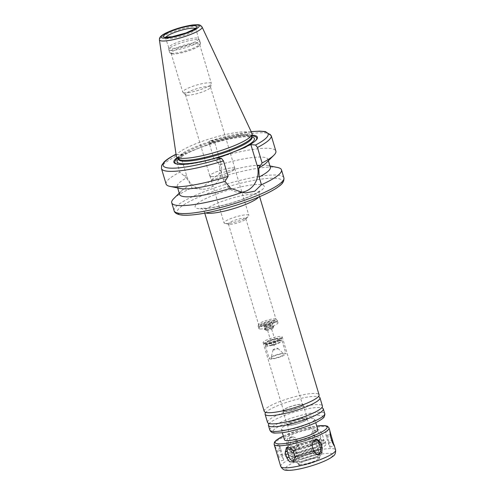 <?xml version="1.0" encoding="UTF-8"?>
<svg xmlns="http://www.w3.org/2000/svg" width="495" height="495" viewBox="0 0 495 495"><rect width="100%" height="100%" fill="white"/><g stroke="black" fill="none" stroke-linecap="round" stroke-linejoin="round"><path stroke-width="0.37" stroke-dasharray="2.48 1.86" d="M282.026 456.341L280.263 450.475A4.981 0.446 -105.7 0 1 279.087 444.677A4.981 0.446 -105.7 0 1 280.609 448.47L282.373 454.336A4.981 0.446 -105.7 0 1 283.548 460.133A4.981 0.446 -105.7 0 1 282.026 456.341L278.147 457.436M279.118 461.037L278.493 455.431L276.73 449.565L274.805 445.89L274.966 447.183M294.395 460.987A4.981 4.003 -121.3 0 0 295.639 460.542A4.981 4.003 -121.3 0 0 297.099 455.617L295.342 449.757A4.981 4.003 -121.3 0 0 288.709 446.162A4.981 4.003 -121.3 0 0 287.713 447.096M315.884 439.145A4.981 4.449 95 0 0 314.888 438.929A4.981 4.449 95 0 0 310.235 445.556L311.992 451.421A4.981 4.449 95 0 0 315.785 454.719A4.981 4.449 95 0 0 316.769 454.682M328.705 441.28L326.941 435.414A4.981 0.446 74.3 0 0 325.419 431.621A4.981 0.446 74.3 0 0 326.595 437.419L328.352 443.285A4.981 0.446 74.3 0 0 329.88 447.078A4.981 0.446 74.3 0 0 328.705 441.28L331.706 440.432M313.929 434.888L315.686 440.748L318.625 444.176L322.523 444.225L323.786 439.424L322.028 433.558L319.38 429.957L315.593 429.839L313.929 434.888L311.862 436.138A4.981 4.003 58.7 0 1 313.329 431.213A4.981 4.003 58.7 0 1 319.962 434.808L321.725 440.674A4.981 4.003 58.7 0 1 320.259 445.599A4.981 4.003 58.7 0 1 313.626 442.004L311.862 436.138M286.71 443.508L288.467 449.373L292.093 452.659L296.041 450.71L296.913 446.038L295.156 440.179L291.196 436.868L287.304 438.818L286.71 443.508L288.523 443.668A4.981 4.449 -85 0 1 293.182 437.036A4.981 4.449 -85 0 1 296.975 440.333L298.733 446.199A4.981 4.449 -85 0 1 294.079 452.832A4.981 4.449 -85 0 1 290.287 449.534L288.523 443.668M216.878 158.029L223.177 179.023A20.054 17.9 95 0 0 238.435 192.295A20.054 17.9 95 0 0 241.894 192.221M173.702 198.656A57.296 10.506 163.3 0 1 191.806 187.914L194.721 188.49L203.334 186.714L210.963 180.353A57.296 10.506 163.3 0 1 277.577 167.496M179.654 194.51A47.334 8.681 163.3 0 1 181.275 191.095A47.334 8.681 163.3 0 1 190.81 184.833L191.806 187.914M180.508 188.539A47.334 8.681 163.3 0 1 177.272 186.584A47.334 8.681 163.3 0 1 186.442 177.959L190.81 184.833M166.103 184.029A57.296 10.506 163.3 0 1 179.877 172.173L186.442 177.959M175.725 154.452C175.051 154.496 174.883 155.238 175.23 156.692L179.877 172.173M177.204 157.559A43.597 7.994 163.3 0 1 183.948 153.456L180.397 154.855L176.053 154.477M177.742 158.153A42.731 7.84 163.3 0 1 186.25 153.073L183.948 153.456M222.731 156.247A42.731 7.84 163.3 0 1 177.767 164.253A42.731 7.84 163.3 0 1 177.334 164.154M217.639 162.168L213.871 158.753L209.23 143.272C208.878 141.824 209.045 141.075 209.725 141.032L214.397 141.44L220.696 162.434L217.639 162.168L220.201 164.637L219.446 173.535L210.963 180.353M220.696 162.434A20.054 17.9 -85 0 1 201.954 189.121A20.054 17.9 -85 0 1 186.695 175.849L180.397 154.855M251.175 131.658L209.725 141.032A54.809 10.048 163.3 0 1 251.213 131.738M214.397 141.44L208.822 144.163L186.25 153.073M283.196 430.013A17.436 3.199 163.3 0 1 281.271 429.19A17.436 3.199 163.3 0 1 297.056 421.115A17.436 3.199 163.3 0 1 314.678 419.172A17.436 3.199 163.3 0 1 302.451 426.096A17.436 3.199 163.3 0 1 283.196 430.013M284.439 439.746A17.436 3.199 163.3 0 1 300.224 431.671A17.436 3.199 163.3 0 1 317.846 429.728M299.951 465.374A10.952 2.011 163.3 0 1 298.745 464.861A10.952 2.011 163.3 0 1 308.657 459.787A10.952 2.011 163.3 0 1 319.721 458.568A10.952 2.011 163.3 0 1 312.048 462.918A10.952 2.011 163.3 0 1 299.951 465.374M299.704 464.551A10.952 2.011 163.3 0 1 298.621 464.223A10.952 2.011 163.3 0 1 298.497 464.038A10.952 2.011 163.3 0 1 308.41 458.97A10.952 2.011 163.3 0 1 319.473 457.745A10.952 2.011 163.3 0 1 319.473 457.968A10.952 2.011 163.3 0 1 311.25 462.281A10.952 2.011 163.3 0 1 299.704 464.551M296.728 461.662A13.179 2.419 163.3 0 1 295.422 461.272A13.179 2.419 163.3 0 1 307.203 454.942A13.179 2.419 163.3 0 1 320.519 453.742A13.179 2.419 163.3 0 1 310.619 458.927A13.179 2.419 163.3 0 1 296.728 461.662M295.119 462.299A15.073 2.766 163.3 0 1 293.461 461.588A15.073 2.766 163.3 0 1 307.104 454.608A15.073 2.766 163.3 0 1 322.332 452.925A15.073 2.766 163.3 0 1 311.77 458.914A15.073 2.766 163.3 0 1 295.119 462.299M294.346 459.719A15.073 2.766 163.3 0 1 292.687 459.007A15.073 2.766 163.3 0 1 306.331 452.028A15.073 2.766 163.3 0 1 321.558 450.345A15.073 2.766 163.3 0 1 310.996 456.334A15.073 2.766 163.3 0 1 294.346 459.719M296.882 458.717A12.084 2.215 163.3 0 1 295.552 458.147A12.084 2.215 163.3 0 1 306.485 452.554A12.084 2.215 163.3 0 1 318.693 451.205A12.084 2.215 163.3 0 1 310.229 456A12.084 2.215 163.3 0 1 296.882 458.717M296.177 456.371A12.084 2.215 163.3 0 1 294.847 455.802A12.084 2.215 163.3 0 1 305.78 450.209A12.084 2.215 163.3 0 1 317.994 448.86A12.084 2.215 163.3 0 1 309.524 453.655A12.084 2.215 163.3 0 1 296.177 456.371M293.752 457.331A14.949 2.741 163.3 0 1 292.502 457.04A14.949 2.741 163.3 0 1 305.632 449.701A14.949 2.741 163.3 0 1 320.63 448.6A14.949 2.741 163.3 0 1 308.948 454.41A14.949 2.741 163.3 0 1 293.752 457.331M290.936 455.815A17.436 3.199 163.3 0 1 289.476 455.48A17.436 3.199 163.3 0 1 304.796 446.923A17.436 3.199 163.3 0 1 322.295 445.63A17.436 3.199 163.3 0 1 308.663 452.411A17.436 3.199 163.3 0 1 290.936 455.815M287.768 457.064A21.174 3.886 163.3 0 1 285.436 456.068A21.174 3.886 163.3 0 1 304.598 446.261A21.174 3.886 163.3 0 1 325.995 443.897A21.174 3.886 163.3 0 1 311.157 452.312A21.174 3.886 163.3 0 1 287.768 457.064M286.995 454.484A21.174 3.886 163.3 0 1 284.656 453.488A21.174 3.886 163.3 0 1 303.825 443.681A21.174 3.886 163.3 0 1 325.221 441.317A21.174 3.886 163.3 0 1 310.384 449.732A21.174 3.886 163.3 0 1 286.995 454.484M290.157 453.234A17.436 3.199 163.3 0 1 288.238 452.418A17.436 3.199 163.3 0 1 304.023 444.343A17.436 3.199 163.3 0 1 321.645 442.394A17.436 3.199 163.3 0 1 309.418 449.318A17.436 3.199 163.3 0 1 290.157 453.234M288.82 448.779A17.436 3.199 163.3 0 1 287.366 448.439A17.436 3.199 163.3 0 1 286.902 447.956A17.436 3.199 163.3 0 1 302.686 439.882A17.436 3.199 163.3 0 1 320.308 437.933A17.436 3.199 163.3 0 1 320.185 438.595A17.436 3.199 163.3 0 1 306.553 445.376A17.436 3.199 163.3 0 1 288.82 448.779M291.635 450.295A14.949 2.741 163.3 0 1 290.392 450.005A14.949 2.741 163.3 0 1 303.522 442.666A14.949 2.741 163.3 0 1 318.52 441.565A14.949 2.741 163.3 0 1 306.838 447.375A14.949 2.741 163.3 0 1 291.635 450.295M292.799 449.831A13.575 2.487 163.3 0 1 291.289 449.132A13.575 2.487 163.3 0 1 303.59 442.907A13.575 2.487 163.3 0 1 317.289 441.33A13.575 2.487 163.3 0 1 307.958 446.725A13.575 2.487 163.3 0 1 292.799 449.831M288.727 425.205A10.073 1.85 163.3 0 1 287.607 424.685A10.073 1.85 163.3 0 1 296.74 420.063A10.073 1.85 163.3 0 1 306.906 418.894A10.073 1.85 163.3 0 1 299.982 422.903A10.073 1.85 163.3 0 1 288.727 425.205M288.294 425.378A10.587 1.943 163.3 0 1 287.131 424.877A10.587 1.943 163.3 0 1 296.709 419.977A10.587 1.943 163.3 0 1 307.414 418.795A10.587 1.943 163.3 0 1 299.989 423.002A10.587 1.943 163.3 0 1 288.294 425.378M284.074 411.302A10.587 1.943 163.3 0 1 282.905 410.807A10.587 1.943 163.3 0 1 292.489 405.9A10.587 1.943 163.3 0 1 303.188 404.718A10.587 1.943 163.3 0 1 295.769 408.926A10.587 1.943 163.3 0 1 284.074 411.302M284.6 411.098A9.962 1.825 163.3 0 1 283.505 410.627A9.962 1.825 163.3 0 1 292.52 406.011A9.962 1.825 163.3 0 1 302.594 404.898A9.962 1.825 163.3 0 1 295.608 408.858A9.962 1.825 163.3 0 1 284.6 411.098M264.194 343.072A9.962 1.825 163.3 0 1 263.359 342.874A9.962 1.825 163.3 0 1 263.093 342.602A9.962 1.825 163.3 0 1 272.114 337.986A9.962 1.825 163.3 0 1 282.181 336.872A9.962 1.825 163.3 0 1 282.113 337.25A9.962 1.825 163.3 0 1 274.323 341.123A9.962 1.825 163.3 0 1 264.194 343.072M265.598 343.827A8.718 1.596 163.3 0 1 264.875 343.654A8.718 1.596 163.3 0 1 264.639 343.412A8.718 1.596 163.3 0 1 272.528 339.378A8.718 1.596 163.3 0 1 281.339 338.401A8.718 1.596 163.3 0 1 281.284 338.735A8.718 1.596 163.3 0 1 274.465 342.125A8.718 1.596 163.3 0 1 265.598 343.827M265.741 344.297A8.718 1.596 163.3 0 1 264.782 343.883A8.718 1.596 163.3 0 1 272.671 339.848A8.718 1.596 163.3 0 1 281.482 338.871A8.718 1.596 163.3 0 1 275.375 342.336A8.718 1.596 163.3 0 1 265.741 344.297M267.065 343.771A7.153 1.312 163.3 0 1 266.279 343.437A7.153 1.312 163.3 0 1 272.757 340.121A7.153 1.312 163.3 0 1 279.984 339.322A7.153 1.312 163.3 0 1 274.972 342.163A7.153 1.312 163.3 0 1 267.065 343.771M267.628 345.646A7.153 1.312 163.3 0 1 266.842 345.312A7.153 1.312 163.3 0 1 273.32 341.996A7.153 1.312 163.3 0 1 280.547 341.197A7.153 1.312 163.3 0 1 275.536 344.044A7.153 1.312 163.3 0 1 267.628 345.646M266.304 346.172A8.718 1.596 163.3 0 1 265.345 345.757A8.718 1.596 163.3 0 1 273.234 341.723A8.718 1.596 163.3 0 1 282.045 340.752A8.718 1.596 163.3 0 1 275.938 344.211A8.718 1.596 163.3 0 1 266.304 346.172M270.177 359.073A8.718 1.596 163.3 0 1 269.212 358.658A8.718 1.596 163.3 0 1 277.107 354.624A8.718 1.596 163.3 0 1 285.918 353.653A8.718 1.596 163.3 0 1 279.805 357.112A8.718 1.596 163.3 0 1 270.177 359.073M271.798 358.436A6.806 1.25 163.3 0 1 271.043 357.972A6.806 1.25 163.3 0 1 277.206 354.958A6.806 1.25 163.3 0 1 284.006 354.08A6.806 1.25 163.3 0 1 279.65 356.784A6.806 1.25 163.3 0 1 271.798 358.436M273.345 349.953A2.494 0.458 163.3 0 1 273.067 349.786A2.494 0.458 163.3 0 1 275.325 348.684A2.494 0.458 163.3 0 1 277.813 348.362A2.494 0.458 163.3 0 1 276.216 349.352A2.494 0.458 163.3 0 1 273.345 349.953M272.25 345.139A2.116 0.39 163.3 0 1 272.163 345.126A2.116 0.39 163.3 0 1 272.021 345.034A2.116 0.39 163.3 0 1 273.933 344.056A2.116 0.39 163.3 0 1 276.074 343.821A2.116 0.39 163.3 0 1 276 343.969A2.116 0.39 163.3 0 1 274.261 344.768A2.116 0.39 163.3 0 1 272.25 345.139M266.619 326.372A2.116 0.39 163.3 0 1 266.39 326.273A2.116 0.39 163.3 0 1 268.302 325.289A2.116 0.39 163.3 0 1 270.443 325.054A2.116 0.39 163.3 0 1 268.958 325.896A2.116 0.39 163.3 0 1 266.619 326.372M265.252 326.91A3.737 0.687 163.3 0 1 264.837 326.737A3.737 0.687 163.3 0 1 268.222 325.005A3.737 0.687 163.3 0 1 271.996 324.59A3.737 0.687 163.3 0 1 269.379 326.075A3.737 0.687 163.3 0 1 265.252 326.91M266.304 330.431A3.737 0.687 163.3 0 1 265.895 330.252A3.737 0.687 163.3 0 1 269.274 328.525A3.737 0.687 163.3 0 1 273.054 328.105A3.737 0.687 163.3 0 1 270.431 329.59A3.737 0.687 163.3 0 1 266.304 330.431M264.899 329.676A4.981 0.916 163.3 0 1 269.292 327.003A4.981 0.916 163.3 0 1 273.172 327.344A4.981 0.916 163.3 0 1 264.899 329.676M265.425 329.466A4.362 0.798 163.3 0 1 264.943 329.262A4.362 0.798 163.3 0 1 268.89 327.245A4.362 0.798 163.3 0 1 273.296 326.756A4.362 0.798 163.3 0 1 270.239 328.488A4.362 0.798 163.3 0 1 265.425 329.466M264.021 324.776A4.362 0.798 163.3 0 1 263.538 324.571A4.362 0.798 163.3 0 1 267.486 322.548A4.362 0.798 163.3 0 1 271.891 322.066A4.362 0.798 163.3 0 1 268.835 323.798A4.362 0.798 163.3 0 1 264.021 324.776M261.379 325.815A7.474 1.374 163.3 0 1 260.605 325.184A7.474 1.374 163.3 0 1 267.319 322.004A7.474 1.374 163.3 0 1 274.669 320.964A7.474 1.374 163.3 0 1 270.27 323.909A7.474 1.374 163.3 0 1 261.379 325.815M259.968 328.996A9.962 1.825 163.3 0 1 258.873 328.525A9.962 1.825 163.3 0 1 258.941 328.148A9.962 1.825 163.3 0 1 267.894 323.909A9.962 1.825 163.3 0 1 277.695 322.523A9.962 1.825 163.3 0 1 277.961 322.796A9.962 1.825 163.3 0 1 270.975 326.756A9.962 1.825 163.3 0 1 259.968 328.996M259.269 326.65A9.962 1.825 163.3 0 1 258.167 326.18A9.962 1.825 163.3 0 1 258.167 325.976A9.962 1.825 163.3 0 1 267.189 321.564A9.962 1.825 163.3 0 1 277.144 320.284A9.962 1.825 163.3 0 1 277.256 320.451A9.962 1.825 163.3 0 1 270.27 324.411A9.962 1.825 163.3 0 1 259.269 326.65M259.578 324.937A9.096 1.671 163.3 0 1 258.576 324.51A9.096 1.671 163.3 0 1 258.576 324.318A9.096 1.671 163.3 0 1 266.805 320.296A9.096 1.671 163.3 0 1 275.894 319.127A9.096 1.671 163.3 0 1 275.993 319.281A9.096 1.671 163.3 0 1 269.62 322.895A9.096 1.671 163.3 0 1 259.578 324.937M229.389 224.309A9.096 1.671 163.3 0 1 229.012 224.254A9.096 1.671 163.3 0 1 228.387 223.882A9.096 1.671 163.3 0 1 236.616 219.669A9.096 1.671 163.3 0 1 245.805 218.654A9.096 1.671 163.3 0 1 245.495 219.31A9.096 1.671 163.3 0 1 238.027 222.725A9.096 1.671 163.3 0 1 229.389 224.309M225.485 223.499A12.957 2.376 163.3 0 1 224.947 223.424A12.957 2.376 163.3 0 1 224.062 222.892A12.957 2.376 163.3 0 1 235.787 216.89A12.957 2.376 163.3 0 1 248.874 215.443A12.957 2.376 163.3 0 1 248.428 216.377A12.957 2.376 163.3 0 1 237.792 221.246A12.957 2.376 163.3 0 1 225.485 223.499M211.415 176.585A12.957 2.376 163.3 0 1 209.985 175.979A12.957 2.376 163.3 0 1 221.71 169.977A12.957 2.376 163.3 0 1 234.797 168.529A12.957 2.376 163.3 0 1 225.72 173.677A12.957 2.376 163.3 0 1 211.415 176.585M211.303 176.628A13.08 2.401 163.3 0 1 209.861 176.01A13.08 2.401 163.3 0 1 221.704 169.958A13.08 2.401 163.3 0 1 234.921 168.498A13.08 2.401 163.3 0 1 225.751 173.689A13.08 2.401 163.3 0 1 211.303 176.628M186.887 95.232A13.08 2.401 163.3 0 1 185.594 94.842A13.08 2.401 163.3 0 1 185.446 94.613A13.08 2.401 163.3 0 1 197.282 88.556A13.08 2.401 163.3 0 1 210.499 87.095A13.08 2.401 163.3 0 1 210.499 87.367A13.08 2.401 163.3 0 1 200.673 92.516A13.08 2.401 163.3 0 1 186.887 95.232M184.388 92.806A14.949 2.741 163.3 0 1 182.909 92.361A14.949 2.741 163.3 0 1 182.742 92.101A14.949 2.741 163.3 0 1 196.268 85.183A14.949 2.741 163.3 0 1 211.371 83.513A14.949 2.741 163.3 0 1 211.377 83.822A14.949 2.741 163.3 0 1 200.147 89.706A14.949 2.741 163.3 0 1 184.388 92.806M172.743 53.986A14.949 2.741 163.3 0 1 171.493 53.695A14.949 2.741 163.3 0 1 171.091 53.281A14.949 2.741 163.3 0 1 184.623 46.363A14.949 2.741 163.3 0 1 199.726 44.692A14.949 2.741 163.3 0 1 199.621 45.255A14.949 2.741 163.3 0 1 187.939 51.072A14.949 2.741 163.3 0 1 172.743 53.986M171.474 53.305A16.069 2.945 163.3 0 1 170.131 52.996A16.069 2.945 163.3 0 1 169.705 52.55A16.069 2.945 163.3 0 1 184.245 45.107A16.069 2.945 163.3 0 1 200.487 43.312A16.069 2.945 163.3 0 1 200.37 43.919A16.069 2.945 163.3 0 1 187.815 50.168A16.069 2.945 163.3 0 1 171.474 53.305M170.589 50.366A16.069 2.945 163.3 0 1 168.82 49.611A16.069 2.945 163.3 0 1 168.795 49.463A16.069 2.945 163.3 0 1 183.367 42.168A16.069 2.945 163.3 0 1 199.541 40.237A16.069 2.945 163.3 0 1 199.603 40.373A16.069 2.945 163.3 0 1 188.341 46.759A16.069 2.945 163.3 0 1 170.589 50.366M170.49 48.448A15.568 2.852 163.3 0 1 168.77 47.712A15.568 2.852 163.3 0 1 168.752 47.569A15.568 2.852 163.3 0 1 182.865 40.503A15.568 2.852 163.3 0 1 198.538 38.635A15.568 2.852 163.3 0 1 198.6 38.765A15.568 2.852 163.3 0 1 187.685 44.952A15.568 2.852 163.3 0 1 170.49 48.448M176.307 156.216A39.55 7.252 163.3 0 1 212.145 138.099A39.55 7.252 163.3 0 1 252.035 133.495M178.516 159A38.363 7.035 163.3 0 1 178.2 158.456A38.363 7.035 163.3 0 1 212.924 140.691A38.363 7.035 163.3 0 1 251.695 136.41A38.363 7.035 163.3 0 1 251.726 137.035M208.822 144.163A42.731 7.84 163.3 0 1 251.906 135.902M255.55 140.685A42.731 7.84 163.3 0 1 255.241 141.007A42.731 7.84 163.3 0 1 245.303 147.337M210.845 142.838A43.597 7.994 163.3 0 1 252.023 135.11M213.871 158.753A57.296 10.506 163.3 0 1 275.863 151.099M220.201 164.637A47.334 8.681 163.3 0 1 267.95 159.378A47.334 8.681 163.3 0 1 266.322 162.793M219.446 173.535A47.334 8.681 163.3 0 1 267.09 165.355A47.334 8.681 163.3 0 1 270.326 167.31M264.2 411.302A28.648 5.253 163.3 0 1 290.132 398.036A28.648 5.253 163.3 0 1 319.083 394.837M265.376 412.985A28.648 5.253 163.3 0 1 265.481 412.83A28.648 5.253 163.3 0 1 291.01 400.969A28.648 5.253 163.3 0 1 318.854 396.823A28.648 5.253 163.3 0 1 319.021 396.891M267.541 422.445A28.648 5.253 163.3 0 1 293.473 409.179A28.648 5.253 163.3 0 1 322.424 405.98M268.723 424.128A28.648 5.253 163.3 0 1 268.822 423.98A28.648 5.253 163.3 0 1 294.352 412.112A28.648 5.253 163.3 0 1 322.196 407.967A28.648 5.253 163.3 0 1 322.363 408.035M280.263 450.475L276.383 451.57M282.373 454.336L278.493 455.431M280.609 448.47L276.73 449.565M295.342 449.757L293.281 451.007M297.099 455.617L295.039 456.873M311.992 451.421L313.811 451.582M310.235 445.556L312.054 445.717M326.941 435.414L330.035 434.548M328.352 443.285L332.238 442.19M326.595 437.419L330.474 436.324M313.626 442.004L315.686 440.748M321.725 440.674L323.786 439.424M319.962 434.808L322.028 433.558M290.287 449.534L288.467 449.373M298.733 446.199L296.913 446.038M296.975 440.333L295.156 440.179M223.177 179.023L226.227 179.289M174.122 210.771A57.296 10.506 163.3 0 1 225.986 184.239A57.296 10.506 163.3 0 1 283.889 177.835M161.457 168.547A57.296 10.506 163.3 0 1 175.23 156.692M186.695 175.849L183.645 175.583M275.802 432.933A26.161 4.795 163.3 0 1 298.881 418.918A26.161 4.795 163.3 0 1 319.238 420.694A26.161 4.795 163.3 0 1 275.802 432.933M283.338 436.089A27.157 4.981 163.3 0 1 316.744 426.071M274.125 444.374A28.648 5.253 163.3 0 1 300.05 431.114A28.648 5.253 163.3 0 1 329.002 427.909M280.739 466.426A28.648 5.253 163.3 0 1 306.671 453.16A28.648 5.253 163.3 0 1 335.616 449.961M288.115 470.046A24.911 4.566 163.3 0 1 310.099 456.699A24.911 4.566 163.3 0 1 329.484 458.389A24.911 4.566 163.3 0 1 288.115 470.046M195.222 28.481A15.568 2.852 163.3 0 1 195.643 28.914A15.568 2.852 163.3 0 1 184.728 35.102A15.568 2.852 163.3 0 1 167.533 38.598A15.568 2.852 163.3 0 1 165.819 37.861A15.568 2.852 163.3 0 1 165.93 37.267M159.409 39.81A22.275 4.084 163.3 0 1 179.598 29.607A22.275 4.084 163.3 0 1 202.065 27.015M178.466 159.353A38.363 7.035 163.3 0 1 213.19 141.589A38.363 7.035 163.3 0 1 251.961 137.301M178.367 159.031A40.361 7.4 163.3 0 1 213.648 143.117A40.361 7.4 163.3 0 1 251.862 136.979M209.23 143.272A57.296 10.506 163.3 0 1 271.223 135.618M183.255 214.985A54.809 10.048 163.3 0 1 231.617 185.625A54.809 10.048 163.3 0 1 274.261 189.338A54.809 10.048 163.3 0 1 183.255 214.985M199.095 208.735A36.123 6.627 163.3 0 1 230.967 189.387A36.123 6.627 163.3 0 1 259.071 191.831A36.123 6.627 163.3 0 1 199.095 208.735M205.759 212.955A28.648 5.253 163.3 0 1 204.379 211.916A28.648 5.253 163.3 0 1 230.311 198.656A28.648 5.253 163.3 0 1 259.262 195.451A28.648 5.253 163.3 0 1 258.687 197.078M269.831 430.068A28.648 5.253 163.3 0 1 295.762 416.802A28.648 5.253 163.3 0 1 324.714 413.603M283.548 460.133L279.267 461.34M279.087 444.677L274.805 445.884M295.639 460.542L293.374 461.915M288.709 446.162L286.444 447.536M315.785 454.719L317.765 454.893M314.888 438.929L316.874 439.102M329.88 447.078L334.162 445.871M325.419 431.621L329.701 430.415M320.259 445.599L322.523 444.225M313.329 431.213L315.593 429.839M294.079 452.832L292.093 452.659M293.182 437.036L291.196 436.868M238.435 192.295L245.669 192.926M181.275 191.095L179.24 193.13M177.272 186.584L177.686 187.964M177.767 164.253L176.863 164.068M201.954 189.121L194.721 188.49M281.271 429.19L282.317 432.686M314.678 419.172L315.723 422.668M283.326 436.052L299.704 429.945L316.732 426.028M298.497 464.038L298.745 464.861M319.473 457.745L319.721 458.568M319.473 457.968L320.519 453.742M298.621 464.223L295.422 461.272M292.687 459.007L293.461 461.588M321.558 450.345L322.332 452.925M294.847 455.802L295.552 458.147M317.994 448.86L318.693 451.205M320.63 448.6L322.295 445.63M292.502 457.04L289.476 455.48M284.656 453.488L285.436 456.068M325.221 441.317L325.995 443.897M286.902 447.956L288.238 452.418M320.308 437.933L321.645 442.394M318.52 441.565L320.185 438.595M290.392 450.005L287.366 448.439M287.607 424.685L291.289 449.132M306.906 418.894L317.289 441.33M282.905 410.807L287.131 424.877M303.188 404.718L307.414 418.795M263.093 342.602L283.505 410.627M282.181 336.872L302.594 404.898M281.284 338.735L282.113 337.25M264.875 343.654L263.359 342.874M264.639 343.412L264.782 343.883M281.339 338.401L281.482 338.871M266.279 343.437L266.842 345.312M279.984 339.322L280.547 341.197M265.345 345.757L269.212 358.658M282.045 340.752L285.918 353.653M273.067 349.786L271.043 357.972M277.813 348.362L284.006 354.08M272.163 345.126L274.391 345.578L276 343.969M266.39 326.273L272.021 345.034M270.443 325.054L276.074 343.821M264.837 326.737L265.895 330.252L265.357 329.608C267.238 330.023 275.369 326.545 273.197 327.226L273.054 328.105L271.996 324.59M263.538 324.571L264.943 329.262M271.891 322.066L273.296 326.756M260.605 325.184L258.941 328.148M274.669 320.964L277.695 322.523M258.167 326.18L258.873 328.525M277.256 320.451L277.961 322.796M258.576 324.318L258.167 325.976M275.894 319.127L277.144 320.284M228.387 223.882L258.576 324.51M245.805 218.654L275.993 319.281M245.495 219.31L248.428 216.377M229.012 224.254L224.947 223.424M209.985 175.979L224.062 222.892M234.797 168.529L248.874 215.443M185.446 94.613L209.861 176.01M210.499 87.095L234.921 168.498M210.499 87.367L211.377 83.822M185.594 94.842L182.909 92.361M171.091 53.281L182.742 92.101M199.726 44.692L211.371 83.513M199.621 45.255L200.37 43.919M171.493 53.695L170.131 52.996M168.82 49.611L169.705 52.55M199.603 40.373L200.487 43.312M168.752 47.569L168.795 49.463M198.538 38.635L199.541 40.237M165.281 37.15L168.77 47.712M195.698 28.023L198.6 38.765M178.491 159.576L181.609 156.599C185.972 153.617 192.803 150.412 202.102 146.978C213.71 142.801 224.848 139.776 235.515 137.913C240.446 137.084 244.443 136.694 247.512 136.731L252.066 137.499M255.241 141.007L255.896 140.351M267.95 159.378L268.358 160.757M267.09 165.355L269.911 165.93M204.751 213.141L204.379 211.916C202.783 209.131 201.7 207.894 201.131 208.222L206.545 208.216C213.246 207.591 221.537 205.827 231.419 202.919C239.778 200.395 246.894 197.722 252.766 194.906C260.321 191.07 260.11 190.272 259.943 190.581C259.287 190.618 259.058 192.246 259.262 195.451L259.627 196.676"/><path stroke-width="0.74" d="M316.732 426.028L324.961 425.595L327.492 426.238L329.002 427.909A28.648 5.253 163.3 0 1 308.923 439.294A28.648 5.253 163.3 0 1 277.28 445.729A28.648 5.253 163.3 0 1 274.125 444.374L280.739 466.426A28.648 5.253 163.3 0 0 283.895 467.775A28.648 5.253 163.3 0 0 315.538 461.34A28.648 5.253 163.3 0 0 335.616 449.961C335.771 453.166 334.868 455.276 332.912 456.297C330.864 457.931 327.925 459.577 324.089 461.247C311.386 466.804 293.461 471.061 286.741 470.25C284.297 470.454 282.298 469.18 280.739 466.426M293.281 451.007L295.039 456.873L293.374 461.915L289.587 461.804L286.939 458.203L285.182 452.337L286.444 447.536L290.342 447.579L293.281 451.007M287.713 447.096A4.981 4.003 -121.3 0 0 287.242 451.081L289 456.947A4.981 4.003 -121.3 0 0 294.395 460.987M320.5 442.382L322.257 448.247L321.663 452.937L317.765 454.893L313.811 451.582L312.054 445.717L312.927 441.051L316.874 439.102L320.5 442.382L318.681 442.227A4.981 4.449 95 0 0 315.884 439.145M316.769 454.682A4.981 4.449 95 0 0 320.438 448.086L318.681 442.227M330.821 434.325L334.162 445.871L332.238 442.19L330.474 436.324L329.843 430.718L330.821 434.325L330.035 434.548M241.894 192.221A20.054 17.9 95 0 0 257.171 165.608L250.872 144.614L255.544 145.023L257.45 147.473L262.09 162.954L258.774 167.997L259.163 176.987L261.428 184.74L254.783 191.194L245.669 192.926L242.265 192.301A57.296 10.506 163.3 0 1 178.045 205.493A57.296 10.506 163.3 0 1 171.734 202.795A57.296 10.506 163.3 0 1 173.702 198.656L179.24 193.13M252.023 135.11A43.597 7.994 163.3 0 1 255.896 140.351A43.597 7.994 163.3 0 1 247.327 146.013L245.303 147.337L222.731 156.247L216.878 158.029L221.55 158.437L223.449 160.887L228.096 176.369L225.021 181.319L230.534 188.286L242.265 192.301M247.327 146.013L250.872 144.614M269.911 165.93L277.577 167.496A57.296 10.506 163.3 0 1 281.494 169.865A57.296 10.506 163.3 0 1 261.428 184.74M230.534 188.286A47.334 8.681 163.3 0 1 179.654 194.51L177.686 187.964M225.021 181.319A47.334 8.681 163.3 0 1 180.508 188.539L170.02 186.398A57.296 10.506 163.3 0 1 166.103 184.029L161.457 168.547A57.296 10.506 163.3 0 0 223.449 160.887M228.096 176.369A57.296 10.506 163.3 0 1 170.02 186.398M176.053 154.477L175.44 154.508C170.255 157.181 166.444 159.699 164.012 162.063L161.624 165.448L161.457 168.547M220.43 156.63A43.597 7.994 163.3 0 1 176.863 164.068A43.597 7.994 163.3 0 1 177.204 157.559M177.334 164.154A42.731 7.84 163.3 0 1 177.742 158.153M315.723 422.668L317.846 429.728A17.436 3.199 163.3 0 1 305.619 436.652A17.436 3.199 163.3 0 1 286.358 440.569A17.436 3.199 163.3 0 1 284.439 439.746L282.317 432.686M202.065 27.015L252.035 133.495A39.55 7.252 163.3 0 1 252.147 134.324A39.55 7.252 163.3 0 1 222.787 149.935A39.55 7.252 163.3 0 1 180.706 158.27A39.55 7.252 163.3 0 1 176.672 156.971A39.55 7.252 163.3 0 1 176.307 156.216L159.409 39.81C159.706 39.025 158.109 36.624 166.629 32.689C174.37 29.087 182.964 26.526 192.419 24.997C199.596 24.453 199.974 24.527 202.065 27.015A22.275 4.084 163.3 0 1 186.77 35.869A22.275 4.084 163.3 0 1 161.89 40.967A22.275 4.084 163.3 0 1 159.409 39.81M252.147 134.324L251.726 137.035A38.363 7.035 163.3 0 1 223.251 152.175A38.363 7.035 163.3 0 1 182.426 160.269A38.363 7.035 163.3 0 1 178.516 159L176.672 156.971M251.906 135.902A42.731 7.84 163.3 0 1 255.55 140.685M257.45 147.473A57.296 10.506 163.3 0 0 271.223 135.618L275.863 151.099A57.296 10.506 163.3 0 1 273.896 155.232A57.296 10.506 163.3 0 1 262.09 162.954M273.896 155.232L266.322 162.793A47.334 8.681 163.3 0 1 258.774 167.997M268.358 160.757L270.326 167.31A47.334 8.681 163.3 0 1 259.163 176.987M259.627 196.676L319.083 394.837A28.648 5.253 163.3 0 1 318.675 396.235A28.648 5.253 163.3 0 1 295.843 407.267A28.648 5.253 163.3 0 1 267.356 412.651A28.648 5.253 163.3 0 1 265.308 412.248A28.648 5.253 163.3 0 1 264.2 411.302L204.751 213.141M319.021 396.891A28.648 5.253 163.3 0 1 319.962 397.77A28.648 5.253 163.3 0 1 299.877 409.148A28.648 5.253 163.3 0 1 268.234 415.583A28.648 5.253 163.3 0 1 265.079 414.235A28.648 5.253 163.3 0 1 265.376 412.985M319.962 397.77L322.424 405.98A28.648 5.253 163.3 0 1 322.022 407.379A28.648 5.253 163.3 0 1 299.184 418.411A28.648 5.253 163.3 0 1 270.703 423.8A28.648 5.253 163.3 0 1 268.649 423.392A28.648 5.253 163.3 0 1 267.541 422.445L265.079 414.235M322.363 408.035A28.648 5.253 163.3 0 1 323.303 408.913A28.648 5.253 163.3 0 1 303.225 420.292A28.648 5.253 163.3 0 1 271.582 426.727A28.648 5.253 163.3 0 1 268.42 425.378A28.648 5.253 163.3 0 1 268.723 424.128M289 456.947L286.939 458.203M287.242 451.081L285.182 452.337M320.438 448.086L322.257 448.247M331.706 440.432L332.584 440.185M257.171 165.608L260.228 165.874M281.494 169.865L283.889 177.835A57.296 10.506 163.3 0 1 243.726 200.599A57.296 10.506 163.3 0 1 180.44 213.469A57.296 10.506 163.3 0 1 174.122 210.771L171.734 202.795M221.55 158.437A54.809 10.048 163.3 0 1 169.179 168.071A54.809 10.048 163.3 0 1 175.725 154.452M316.744 426.071A27.157 4.981 163.3 0 1 318.075 433.787A27.157 4.981 163.3 0 1 278.122 443.823A27.157 4.981 163.3 0 1 283.338 436.089M165.93 37.267A15.568 2.852 163.3 0 1 179.908 30.653A15.568 2.852 163.3 0 1 195.222 28.481M165.281 37.385A17.56 3.224 163.3 0 1 180.78 27.98A17.56 3.224 163.3 0 1 194.442 29.168A17.56 3.224 163.3 0 1 165.281 37.385M163.375 38.14A19.812 3.632 163.3 0 1 180.854 27.528A19.812 3.632 163.3 0 1 196.268 28.871A19.812 3.632 163.3 0 1 163.375 38.14M251.782 136.7L251.961 137.301A38.363 7.035 163.3 0 1 225.07 152.547A38.363 7.035 163.3 0 1 182.692 161.16A38.363 7.035 163.3 0 1 178.466 159.353L178.516 159.495M251.862 136.979A40.361 7.4 163.3 0 1 231.877 152.565A40.361 7.4 163.3 0 1 181.566 163.703A40.361 7.4 163.3 0 1 178.367 159.031M251.213 131.738A54.809 10.048 163.3 0 1 255.544 145.023M258.687 197.078A28.648 5.253 163.3 0 1 235.583 208.024A28.648 5.253 163.3 0 1 207.541 213.271A28.648 5.253 163.3 0 1 205.759 212.955M323.303 408.913L324.714 413.603A28.648 5.253 163.3 0 1 304.629 424.982A28.648 5.253 163.3 0 1 272.986 431.417A28.648 5.253 163.3 0 1 269.831 430.068L268.42 425.378M274.125 444.374L274.471 442.134L276.148 440.284L283.326 436.052M329.002 427.909L329.843 430.718M334.001 444.572L335.616 449.961M195.643 28.914L195.698 28.023L194.201 29.199L186.052 32.918L172.149 36.735L165.281 37.15L165.819 37.861M178.287 158.753L178.466 159.353M271.223 135.618L265.506 131.608L259.646 131.132L251.175 131.658M283.889 177.835C284.439 183.416 279.626 185.662 276.922 187.803C270.412 192.072 260.97 196.478 248.595 201.019C235.014 205.932 221.562 209.75 208.24 212.473C197.097 214.706 188.465 215.585 182.333 215.121C176.183 214.545 174.345 212.213 174.122 210.771M265.481 412.83L265.11 412.156M318.854 396.823L318.792 396.05M268.822 423.98L268.451 423.299M322.196 407.967L322.134 407.193M324.714 413.603C325.029 413.702 324.893 414.692 324.293 416.561C324.225 417.607 321.614 419.519 316.454 422.309C307.42 426.863 291.308 431.671 281.432 432.803L274.88 433.069C272.491 433.075 270.802 432.079 269.831 430.068"/></g></svg>
